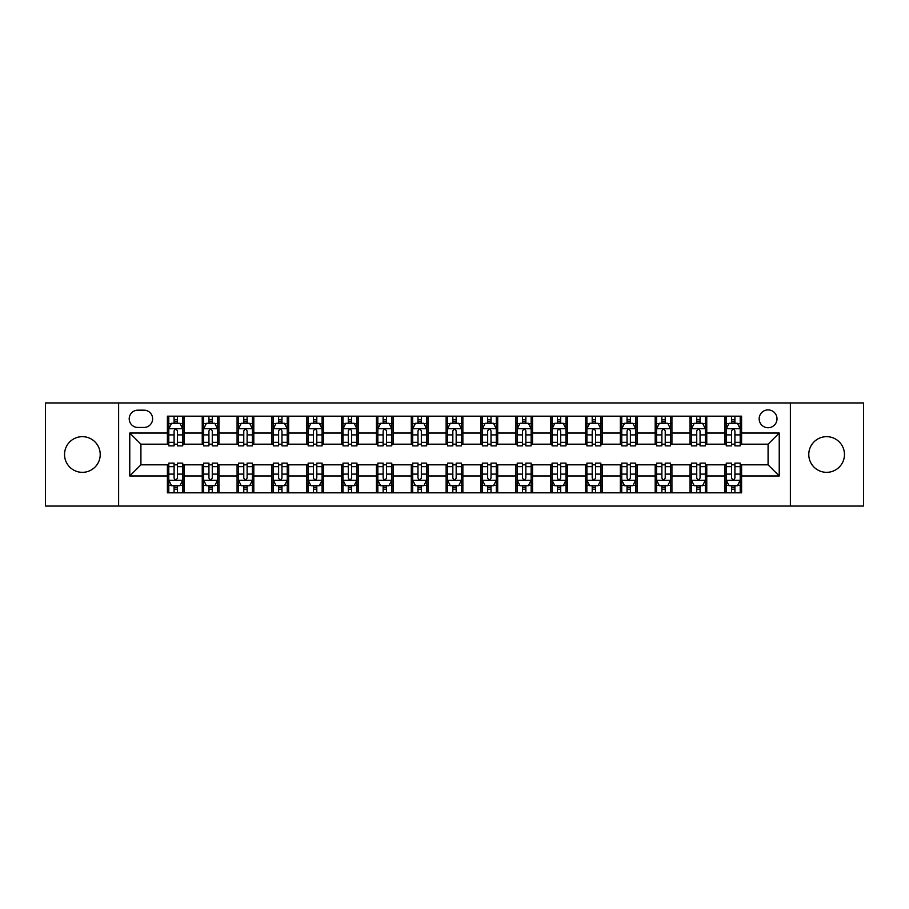 <?xml version="1.0" encoding="UTF-8"?>
<svg xmlns="http://www.w3.org/2000/svg" width="909" height="909" viewBox="0 0 909 909"><rect width="100%" height="100%" fill="white"/><g stroke="black" fill="none" stroke-linecap="round" stroke-linejoin="round"><path stroke-width="1.36" d="M826.622 436.661A17.839 17.839 0 0 0 808.783 454.5A17.839 17.839 0 0 0 826.622 472.339A17.839 17.839 0 0 0 844.461 454.5A17.839 17.839 0 0 0 826.622 436.661M82.378 436.661A17.839 17.839 0 0 0 64.539 454.5A17.839 17.839 0 0 0 82.378 472.339A17.839 17.839 0 0 0 100.217 454.5A17.839 17.839 0 0 0 82.378 436.661M768.082 409.902A8.92 8.92 0 0 0 759.163 418.822A8.92 8.92 0 0 0 768.082 427.741A8.92 8.92 0 0 0 777.002 418.822A8.92 8.92 0 0 0 768.082 409.902M790.375 506.063L863.55 506.063L863.55 402.937L790.375 402.937L790.375 506.063L118.624 506.063L118.624 402.937L45.45 402.937L45.45 506.063L118.624 506.063M137.85 427.457L143.986 427.457A8.635 8.635 0 0 0 152.621 418.822A8.635 8.635 0 0 0 143.986 410.175L137.85 410.175A8.635 8.635 0 0 0 129.214 418.822A8.635 8.635 0 0 0 137.85 427.457M790.375 402.937L118.624 402.937M167.404 475.964L129.771 475.964L129.771 433.036L167.404 433.036L167.404 444.183L140.918 444.183L140.918 464.817L167.404 464.817L167.404 492.826L741.596 492.826L741.596 464.817L768.082 464.817L768.082 444.183L741.596 444.183L741.596 433.036L779.229 433.036L779.229 475.964L741.596 475.964M741.596 433.036L741.596 416.174L167.404 416.174L167.404 433.036M724.882 416.174L724.882 444.183L726.268 444.183M731.563 444.183L734.915 444.183M740.21 444.183L741.596 444.183M724.882 444.183L705.361 444.183M690.033 416.174L690.033 444.183L691.431 444.183M696.726 444.183L700.066 444.183M690.033 444.183L670.524 444.183M655.196 416.174L655.196 444.183L656.582 444.183M661.877 444.183L665.229 444.183M655.196 444.183L635.675 444.183M620.347 416.174L620.347 444.183L621.745 444.183M627.04 444.183L630.38 444.183M620.347 444.183L600.838 444.183M585.51 416.174L585.51 444.183L586.896 444.183M592.202 444.183L595.543 444.183M585.51 444.183L566 444.183M550.661 416.174L550.661 444.183L552.058 444.183M557.353 444.183L560.705 444.183M550.661 444.183L531.151 444.183M515.823 416.174L515.823 444.183L517.221 444.183M522.516 444.183L525.856 444.183M515.823 444.183L496.314 444.183M480.975 416.174L480.975 444.183L482.372 444.183M487.667 444.183L491.019 444.183M480.975 444.183L461.465 444.183M446.137 416.174L446.137 444.183L447.535 444.183M452.83 444.183L456.17 444.183M446.137 444.183L426.628 444.183M411.3 416.174L411.3 444.183L412.686 444.183M417.981 444.183L421.333 444.183M411.3 444.183L391.779 444.183M376.451 416.174L376.451 444.183L377.849 444.183M383.143 444.183L386.484 444.183M376.451 444.183L356.942 444.183M341.614 416.174L341.614 444.183L343 444.183M348.295 444.183L351.647 444.183M341.614 444.183L322.104 444.183M306.765 416.174L306.765 444.183L308.162 444.183M313.457 444.183L316.798 444.183M306.765 444.183L287.255 444.183M271.927 416.174L271.927 444.183L273.325 444.183M278.62 444.183L281.96 444.183M271.927 444.183L252.418 444.183M237.079 416.174L237.079 444.183L238.476 444.183M243.771 444.183L247.123 444.183M237.079 444.183L217.569 444.183M202.241 416.174L202.241 444.183L203.639 444.183M208.934 444.183L212.274 444.183M202.241 444.183L182.732 444.183M167.404 444.183L168.79 444.183M174.085 444.183L177.437 444.183M167.404 464.817L168.79 464.817M174.085 464.817L177.437 464.817M182.732 464.817L184.118 464.817L184.118 492.826M203.639 464.817L184.118 464.817M208.934 464.817L212.274 464.817M217.569 464.817L218.967 464.817L218.967 492.826M238.476 464.817L218.967 464.817M243.771 464.817L247.123 464.817M252.418 464.817L253.804 464.817L253.804 492.826M273.325 464.817L253.804 464.817M278.62 464.817L281.96 464.817M287.255 464.817L288.653 464.817L288.653 492.826M308.162 464.817L288.653 464.817M313.457 464.817L316.798 464.817M322.104 464.817L323.49 464.817L323.49 492.826M343 464.817L323.49 464.817M348.295 464.817L351.647 464.817M356.942 464.817L358.339 464.817L358.339 492.826M377.849 464.817L358.339 464.817M383.143 464.817L386.484 464.817M391.779 464.817L393.177 464.817L393.177 492.826M412.686 464.817L393.177 464.817M417.981 464.817L421.333 464.817M426.628 464.817L428.025 464.817L428.025 492.826M447.535 464.817L428.025 464.817M452.83 464.817L456.17 464.817M461.465 464.817L462.863 464.817L462.863 492.826M482.372 464.817L462.863 464.817M487.667 464.817L491.019 464.817M496.314 464.817L497.7 464.817L497.7 492.826M517.221 464.817L497.7 464.817M522.516 464.817L525.856 464.817M531.151 464.817L532.549 464.817L532.549 492.826M552.058 464.817L532.549 464.817M557.353 464.817L560.705 464.817M566 464.817L567.386 464.817L567.386 492.826M586.896 464.817L567.386 464.817M592.202 464.817L595.543 464.817M600.838 464.817L602.235 464.817L602.235 492.826M621.745 464.817L602.235 464.817M627.04 464.817L630.38 464.817M635.675 464.817L637.073 464.817L637.073 492.826M656.582 464.817L637.073 464.817M661.877 464.817L665.229 464.817M670.524 464.817L671.921 464.817L671.921 492.826M691.431 464.817L671.921 464.817M696.726 464.817L700.066 464.817M705.361 464.817L706.759 464.817L706.759 492.826M726.268 464.817L706.759 464.817M731.563 464.817L734.915 464.817M740.21 464.817L741.596 464.817M184.118 416.174L184.118 444.183M167.404 423.139L168.79 423.139M174.085 423.139L177.437 423.139M182.732 423.139L184.118 423.139M167.404 485.861L168.79 485.861M174.085 485.861L177.437 485.861M182.732 485.861L184.118 485.861M202.241 464.817L202.241 492.826M218.967 416.174L218.967 444.183M202.241 423.139L203.639 423.139M208.934 423.139L212.274 423.139M217.569 423.139L218.967 423.139M202.241 485.861L203.639 485.861M208.934 485.861L212.274 485.861M217.569 485.861L218.967 485.861M237.079 464.817L237.079 492.826M237.079 485.861L238.476 485.861M243.771 485.861L247.123 485.861M252.418 485.861L253.804 485.861M253.804 416.174L253.804 444.183M237.079 423.139L238.476 423.139M243.771 423.139L247.123 423.139M252.418 423.139L253.804 423.139M271.927 464.817L271.927 492.826M271.927 485.861L273.325 485.861M278.62 485.861L281.96 485.861M287.255 485.861L288.653 485.861M288.653 416.174L288.653 444.183M271.927 423.139L273.325 423.139M278.62 423.139L281.96 423.139M287.255 423.139L288.653 423.139M306.765 464.817L306.765 492.826M306.765 485.861L308.162 485.861M313.457 485.861L316.798 485.861M322.104 485.861L323.49 485.861M323.49 416.174L323.49 444.183M306.765 423.139L308.162 423.139M313.457 423.139L316.798 423.139M322.104 423.139L323.49 423.139M341.614 464.817L341.614 492.826M341.614 485.861L343 485.861M348.295 485.861L351.647 485.861M356.942 485.861L358.339 485.861M358.339 416.174L358.339 444.183M341.614 423.139L343 423.139M348.295 423.139L351.647 423.139M356.942 423.139L358.339 423.139M376.451 464.817L376.451 492.826M376.451 485.861L377.849 485.861M383.143 485.861L386.484 485.861M391.779 485.861L393.177 485.861M393.177 416.174L393.177 444.183M376.451 423.139L377.849 423.139M383.143 423.139L386.484 423.139M391.779 423.139L393.177 423.139M411.3 464.817L411.3 492.826M411.3 485.861L412.686 485.861M417.981 485.861L421.333 485.861M426.628 485.861L428.025 485.861M428.025 416.174L428.025 444.183M411.3 423.139L412.686 423.139M417.981 423.139L421.333 423.139M426.628 423.139L428.025 423.139M446.137 464.817L446.137 492.826M446.137 485.861L447.535 485.861M452.83 485.861L456.17 485.861M461.465 485.861L462.863 485.861M462.863 416.174L462.863 444.183M446.137 423.139L447.535 423.139M452.83 423.139L456.17 423.139M461.465 423.139L462.863 423.139M480.975 464.817L480.975 492.826M480.975 485.861L482.372 485.861M487.667 485.861L491.019 485.861M496.314 485.861L497.7 485.861M497.7 416.174L497.7 444.183M480.975 423.139L482.372 423.139M487.667 423.139L491.019 423.139M496.314 423.139L497.7 423.139M515.823 464.817L515.823 492.826M515.823 485.861L517.221 485.861M522.516 485.861L525.856 485.861M531.151 485.861L532.549 485.861M532.549 416.174L532.549 444.183M515.823 423.139L517.221 423.139M522.516 423.139L525.856 423.139M531.151 423.139L532.549 423.139M550.661 464.817L550.661 492.826M550.661 485.861L552.058 485.861M557.353 485.861L560.705 485.861M566 485.861L567.386 485.861M567.386 416.174L567.386 444.183M550.661 423.139L552.058 423.139M557.353 423.139L560.705 423.139M566 423.139L567.386 423.139M585.51 464.817L585.51 492.826M585.51 485.861L586.896 485.861M592.202 485.861L595.543 485.861M600.838 485.861L602.235 485.861M602.235 416.174L602.235 444.183M585.51 423.139L586.896 423.139M592.202 423.139L595.543 423.139M600.838 423.139L602.235 423.139M620.347 464.817L620.347 492.826M620.347 485.861L621.745 485.861M627.04 485.861L630.38 485.861M635.675 485.861L637.073 485.861M637.073 416.174L637.073 444.183M620.347 423.139L621.745 423.139M627.04 423.139L630.38 423.139M635.675 423.139L637.073 423.139M655.196 464.817L655.196 492.826M655.196 485.861L656.582 485.861M661.877 485.861L665.229 485.861M670.524 485.861L671.921 485.861M671.921 416.174L671.921 444.183M655.196 423.139L656.582 423.139M661.877 423.139L665.229 423.139M670.524 423.139L671.921 423.139M690.033 464.817L690.033 492.826M690.033 485.861L691.431 485.861M696.726 485.861L700.066 485.861M705.361 485.861L706.759 485.861M706.759 416.174L706.759 444.183M690.033 423.139L691.431 423.139M696.726 423.139L700.066 423.139M705.361 423.139L706.759 423.139M724.882 464.817L724.882 492.826M724.882 485.861L726.268 485.861M731.563 485.861L734.915 485.861M740.21 485.861L741.596 485.861M724.882 423.139L726.268 423.139M731.563 423.139L734.915 423.139M740.21 423.139L741.596 423.139M140.918 444.183L129.771 433.036M140.918 464.817L129.771 475.964M779.229 433.036L768.082 444.183M779.229 475.964L768.082 464.817M177.437 419.799L174.085 419.799M182.732 442.365L177.437 442.365L177.437 445.864L182.732 445.864L182.732 428.855L179.937 423.276L171.585 423.276L168.79 428.855L168.79 445.864L174.085 445.864L174.085 442.365L168.79 442.365M168.79 428.855L168.79 416.174M182.732 428.855L182.732 416.174M174.085 423.276L174.085 416.174M177.437 416.174L177.437 423.276M177.437 442.365L177.437 430.946C176.323 428.798 175.21 428.798 174.085 430.946L174.085 442.365M174.085 489.201L177.437 489.201M168.79 466.635L174.085 466.635L174.085 463.136L168.79 463.136L168.79 480.145L171.585 485.724L179.937 485.724L182.732 480.145L182.732 463.136L177.437 463.136L177.437 466.635L182.732 466.635M182.732 480.145L182.732 492.826M168.79 480.145L168.79 492.826M177.437 485.724L177.437 492.826M174.085 492.826L174.085 485.724M174.085 466.635L174.085 478.054C175.198 480.202 176.312 480.202 177.437 478.054L177.437 466.635M212.274 419.799L208.934 419.799M217.569 442.365L212.274 442.365L212.274 445.864L217.569 445.864L217.569 428.855L214.785 423.276L206.423 423.276L203.639 428.855L203.639 445.864L208.934 445.864L208.934 442.365L203.639 442.365M203.639 428.855L203.639 416.174M217.569 428.855L217.569 416.174M208.934 423.276L208.934 416.174M212.274 416.174L212.274 423.276M212.274 442.365L212.274 430.946C211.161 428.798 210.047 428.798 208.934 430.946L208.934 442.365M247.123 419.799L243.771 419.799M252.418 442.365L247.123 442.365L247.123 445.864L252.418 445.864L252.418 428.855L249.623 423.276L241.26 423.276L238.476 428.855L238.476 445.864L243.771 445.864L243.771 442.365L238.476 442.365M238.476 428.855L238.476 416.174M252.418 428.855L252.418 416.174M243.771 423.276L243.771 416.174M247.123 416.174L247.123 423.276M247.123 442.365L247.123 430.946C246.009 428.798 244.885 428.798 243.771 430.946L243.771 442.365M281.96 419.799L278.62 419.799M287.255 442.365L281.96 442.365L281.96 445.864L287.255 445.864L287.255 428.855L284.472 423.276L276.109 423.276L273.325 428.855L273.325 445.864L278.62 445.864L278.62 442.365L273.325 442.365M273.325 428.855L273.325 416.174M287.255 428.855L287.255 416.174M278.62 423.276L278.62 416.174M281.96 416.174L281.96 423.276M281.96 442.365L281.96 430.946C280.847 428.798 279.733 428.798 278.62 430.946L278.62 442.365M208.934 489.201L212.274 489.201M203.639 466.635L208.934 466.635L208.934 463.136L203.639 463.136L203.639 480.145L206.423 485.724L214.785 485.724L217.569 480.145L217.569 463.136L212.274 463.136L212.274 466.635L217.569 466.635M217.569 480.145L217.569 492.826M203.639 480.145L203.639 492.826M212.274 485.724L212.274 492.826M208.934 492.826L208.934 485.724M208.934 466.635L208.934 478.054C210.047 480.202 211.161 480.202 212.274 478.054L212.274 466.635M243.771 489.201L247.123 489.201M238.476 466.635L243.771 466.635L243.771 463.136L238.476 463.136L238.476 480.145L241.26 485.724L249.623 485.724L252.418 480.145L252.418 463.136L247.123 463.136L247.123 466.635L252.418 466.635M252.418 480.145L252.418 492.826M238.476 480.145L238.476 492.826M247.123 485.724L247.123 492.826M243.771 492.826L243.771 485.724M243.771 466.635L243.771 478.054C244.885 480.202 245.998 480.202 247.123 478.054L247.123 466.635M278.62 489.201L281.96 489.201M273.325 466.635L278.62 466.635L278.62 463.136L273.325 463.136L273.325 480.145L276.109 485.724L284.472 485.724L287.255 480.145L287.255 463.136L281.96 463.136L281.96 466.635L287.255 466.635M287.255 480.145L287.255 492.826M273.325 480.145L273.325 492.826M281.96 485.724L281.96 492.826M278.62 492.826L278.62 485.724M278.62 466.635L278.62 478.054C279.733 480.202 280.847 480.202 281.96 478.054L281.96 466.635M316.798 419.799L313.457 419.799M322.104 442.365L316.798 442.365L316.798 445.864L322.104 445.864L322.104 428.855L319.309 423.276L310.946 423.276L308.162 428.855L308.162 445.864L313.457 445.864L313.457 442.365L308.162 442.365M308.162 428.855L308.162 416.174M322.104 428.855L322.104 416.174M313.457 423.276L313.457 416.174M316.798 416.174L316.798 423.276M316.798 442.365L316.798 430.946C315.684 428.798 314.571 428.798 313.457 430.946L313.457 442.365M313.457 489.201L316.798 489.201M308.162 466.635L313.457 466.635L313.457 463.136L308.162 463.136L308.162 480.145L310.946 485.724L319.309 485.724L322.104 480.145L322.104 463.136L316.798 463.136L316.798 466.635L322.104 466.635M322.104 480.145L322.104 492.826M308.162 480.145L308.162 492.826M316.798 485.724L316.798 492.826M313.457 492.826L313.457 485.724M313.457 466.635L313.457 478.054C314.571 480.202 315.684 480.202 316.798 478.054L316.798 466.635M351.647 419.799L348.295 419.799M356.942 442.365L351.647 442.365L351.647 445.864L356.942 445.864L356.942 428.855L354.158 423.276L345.795 423.276L343 428.855L343 445.864L348.295 445.864L348.295 442.365L343 442.365M343 428.855L343 416.174M356.942 428.855L356.942 416.174M348.295 423.276L348.295 416.174M351.647 416.174L351.647 423.276M351.647 442.365L351.647 430.946C350.533 428.798 349.42 428.798 348.295 430.946L348.295 442.365M386.484 419.799L383.143 419.799M391.779 442.365L386.484 442.365L386.484 445.864L391.779 445.864L391.779 428.855L388.995 423.276L380.632 423.276L377.849 428.855L377.849 445.864L383.143 445.864L383.143 442.365L377.849 442.365M377.849 428.855L377.849 416.174M391.779 428.855L391.779 416.174M383.143 423.276L383.143 416.174M386.484 416.174L386.484 423.276M386.484 442.365L386.484 430.946C385.371 428.798 384.257 428.798 383.143 430.946L383.143 442.365M421.333 419.799L417.981 419.799M426.628 442.365L421.333 442.365L421.333 445.864L426.628 445.864L426.628 428.855L423.844 423.276L415.481 423.276L412.686 428.855L412.686 445.864L417.981 445.864L417.981 442.365L412.686 442.365M412.686 428.855L412.686 416.174M426.628 428.855L426.628 416.174M417.981 423.276L417.981 416.174M421.333 416.174L421.333 423.276M421.333 442.365L421.333 430.946C420.219 428.798 419.106 428.798 417.981 430.946L417.981 442.365M456.17 419.799L452.83 419.799M461.465 442.365L456.17 442.365L456.17 445.864L461.465 445.864L461.465 428.855L458.681 423.276L450.319 423.276L447.535 428.855L447.535 445.864L452.83 445.864L452.83 442.365L447.535 442.365M447.535 428.855L447.535 416.174M461.465 428.855L461.465 416.174M452.83 423.276L452.83 416.174M456.17 416.174L456.17 423.276M456.17 442.365L456.17 430.946C455.057 428.798 453.943 428.798 452.83 430.946L452.83 442.365M491.019 419.799L487.667 419.799M496.314 442.365L491.019 442.365L491.019 445.864L496.314 445.864L496.314 428.855L493.519 423.276L485.156 423.276L482.372 428.855L482.372 445.864L487.667 445.864L487.667 442.365L482.372 442.365M482.372 428.855L482.372 416.174M496.314 428.855L496.314 416.174M487.667 423.276L487.667 416.174M491.019 416.174L491.019 423.276M491.019 442.365L491.019 430.946C489.906 428.798 488.792 428.798 487.667 430.946L487.667 442.365M348.295 489.201L351.647 489.201M343 466.635L348.295 466.635L348.295 463.136L343 463.136L343 480.145L345.795 485.724L354.158 485.724L356.942 480.145L356.942 463.136L351.647 463.136L351.647 466.635L356.942 466.635M356.942 480.145L356.942 492.826M343 480.145L343 492.826M351.647 485.724L351.647 492.826M348.295 492.826L348.295 485.724M348.295 466.635L348.295 478.054C349.408 480.202 350.533 480.202 351.647 478.054L351.647 466.635M383.143 489.201L386.484 489.201M377.849 466.635L383.143 466.635L383.143 463.136L377.849 463.136L377.849 480.145L380.632 485.724L388.995 485.724L391.779 480.145L391.779 463.136L386.484 463.136L386.484 466.635L391.779 466.635M391.779 480.145L391.779 492.826M377.849 480.145L377.849 492.826M386.484 485.724L386.484 492.826M383.143 492.826L383.143 485.724M383.143 466.635L383.143 478.054C384.257 480.202 385.371 480.202 386.484 478.054L386.484 466.635M417.981 489.201L421.333 489.201M412.686 466.635L417.981 466.635L417.981 463.136L412.686 463.136L412.686 480.145L415.481 485.724L423.844 485.724L426.628 480.145L426.628 463.136L421.333 463.136L421.333 466.635L426.628 466.635M426.628 480.145L426.628 492.826M412.686 480.145L412.686 492.826M421.333 485.724L421.333 492.826M417.981 492.826L417.981 485.724M417.981 466.635L417.981 478.054C419.094 480.202 420.208 480.202 421.333 478.054L421.333 466.635M452.83 489.201L456.17 489.201M447.535 466.635L452.83 466.635L452.83 463.136L447.535 463.136L447.535 480.145L450.319 485.724L458.681 485.724L461.465 480.145L461.465 463.136L456.17 463.136L456.17 466.635L461.465 466.635M461.465 480.145L461.465 492.826M447.535 480.145L447.535 492.826M456.17 485.724L456.17 492.826M452.83 492.826L452.83 485.724M452.83 466.635L452.83 478.054C453.943 480.202 455.057 480.202 456.17 478.054L456.17 466.635M487.667 489.201L491.019 489.201M482.372 466.635L487.667 466.635L487.667 463.136L482.372 463.136L482.372 480.145L485.156 485.724L493.519 485.724L496.314 480.145L496.314 463.136L491.019 463.136L491.019 466.635L496.314 466.635M496.314 480.145L496.314 492.826M482.372 480.145L482.372 492.826M491.019 485.724L491.019 492.826M487.667 492.826L487.667 485.724M487.667 466.635L487.667 478.054C488.781 480.202 489.894 480.202 491.019 478.054L491.019 466.635M525.856 419.799L522.516 419.799M531.151 442.365L525.856 442.365L525.856 445.864L531.151 445.864L531.151 428.855L528.368 423.276L520.005 423.276L517.221 428.855L517.221 445.864L522.516 445.864L522.516 442.365L517.221 442.365M517.221 428.855L517.221 416.174M531.151 428.855L531.151 416.174M522.516 423.276L522.516 416.174M525.856 416.174L525.856 423.276M525.856 442.365L525.856 430.946C524.743 428.798 523.629 428.798 522.516 430.946L522.516 442.365M522.516 489.201L525.856 489.201M517.221 466.635L522.516 466.635L522.516 463.136L517.221 463.136L517.221 480.145L520.005 485.724L528.368 485.724L531.151 480.145L531.151 463.136L525.856 463.136L525.856 466.635L531.151 466.635M531.151 480.145L531.151 492.826M517.221 480.145L517.221 492.826M525.856 485.724L525.856 492.826M522.516 492.826L522.516 485.724M522.516 466.635L522.516 478.054C523.629 480.202 524.743 480.202 525.856 478.054L525.856 466.635M560.705 419.799L557.353 419.799M566 442.365L560.705 442.365L560.705 445.864L566 445.864L566 428.855L563.205 423.276L554.842 423.276L552.058 428.855L552.058 445.864L557.353 445.864L557.353 442.365L552.058 442.365M552.058 428.855L552.058 416.174M566 428.855L566 416.174M557.353 423.276L557.353 416.174M560.705 416.174L560.705 423.276M560.705 442.365L560.705 430.946C559.592 428.798 558.467 428.798 557.353 430.946L557.353 442.365M557.353 489.201L560.705 489.201M552.058 466.635L557.353 466.635L557.353 463.136L552.058 463.136L552.058 480.145L554.842 485.724L563.205 485.724L566 480.145L566 463.136L560.705 463.136L560.705 466.635L566 466.635M566 480.145L566 492.826M552.058 480.145L552.058 492.826M560.705 485.724L560.705 492.826M557.353 492.826L557.353 485.724M557.353 466.635L557.353 478.054C558.467 480.202 559.58 480.202 560.705 478.054L560.705 466.635M595.543 419.799L592.202 419.799M600.838 442.365L595.543 442.365L595.543 445.864L600.838 445.864L600.838 428.855L598.054 423.276L589.691 423.276L586.896 428.855L586.896 445.864L592.202 445.864L592.202 442.365L586.896 442.365M586.896 428.855L586.896 416.174M600.838 428.855L600.838 416.174M592.202 423.276L592.202 416.174M595.543 416.174L595.543 423.276M595.543 442.365L595.543 430.946C594.429 428.798 593.316 428.798 592.202 430.946L592.202 442.365M592.202 489.201L595.543 489.201M586.896 466.635L592.202 466.635L592.202 463.136L586.896 463.136L586.896 480.145L589.691 485.724L598.054 485.724L600.838 480.145L600.838 463.136L595.543 463.136L595.543 466.635L600.838 466.635M600.838 480.145L600.838 492.826M586.896 480.145L586.896 492.826M595.543 485.724L595.543 492.826M592.202 492.826L592.202 485.724M592.202 466.635L592.202 478.054C593.316 480.202 594.429 480.202 595.543 478.054L595.543 466.635M630.38 419.799L627.04 419.799M635.675 442.365L630.38 442.365L630.38 445.864L635.675 445.864L635.675 428.855L632.891 423.276L624.528 423.276L621.745 428.855L621.745 445.864L627.04 445.864L627.04 442.365L621.745 442.365M621.745 428.855L621.745 416.174M635.675 428.855L635.675 416.174M627.04 423.276L627.04 416.174M630.38 416.174L630.38 423.276M630.38 442.365L630.38 430.946C629.267 428.798 628.153 428.798 627.04 430.946L627.04 442.365M627.04 489.201L630.38 489.201M621.745 466.635L627.04 466.635L627.04 463.136L621.745 463.136L621.745 480.145L624.528 485.724L632.891 485.724L635.675 480.145L635.675 463.136L630.38 463.136L630.38 466.635L635.675 466.635M635.675 480.145L635.675 492.826M621.745 480.145L621.745 492.826M630.38 485.724L630.38 492.826M627.04 492.826L627.04 485.724M627.04 466.635L627.04 478.054C628.153 480.202 629.267 480.202 630.38 478.054L630.38 466.635M665.229 419.799L661.877 419.799M670.524 442.365L665.229 442.365L665.229 445.864L670.524 445.864L670.524 428.855L667.74 423.276L659.377 423.276L656.582 428.855L656.582 445.864L661.877 445.864L661.877 442.365L656.582 442.365M656.582 428.855L656.582 416.174M670.524 428.855L670.524 416.174M661.877 423.276L661.877 416.174M665.229 416.174L665.229 423.276M665.229 442.365L665.229 430.946C664.115 428.798 663.002 428.798 661.877 430.946L661.877 442.365M661.877 489.201L665.229 489.201M656.582 466.635L661.877 466.635L661.877 463.136L656.582 463.136L656.582 480.145L659.377 485.724L667.74 485.724L670.524 480.145L670.524 463.136L665.229 463.136L665.229 466.635L670.524 466.635M670.524 480.145L670.524 492.826M656.582 480.145L656.582 492.826M665.229 485.724L665.229 492.826M661.877 492.826L661.877 485.724M661.877 466.635L661.877 478.054C662.991 480.202 664.115 480.202 665.229 478.054L665.229 466.635M700.066 419.799L696.726 419.799M705.361 442.365L700.066 442.365L700.066 445.864L705.361 445.864L705.361 428.855L702.577 423.276L694.215 423.276L691.431 428.855L691.431 445.864L696.726 445.864L696.726 442.365L691.431 442.365M691.431 428.855L691.431 416.174M705.361 428.855L705.361 416.174M696.726 423.276L696.726 416.174M700.066 416.174L700.066 423.276M700.066 442.365L700.066 430.946C698.953 428.798 697.839 428.798 696.726 430.946L696.726 442.365M696.726 489.201L700.066 489.201M691.431 466.635L696.726 466.635L696.726 463.136L691.431 463.136L691.431 480.145L694.215 485.724L702.577 485.724L705.361 480.145L705.361 463.136L700.066 463.136L700.066 466.635L705.361 466.635M705.361 480.145L705.361 492.826M691.431 480.145L691.431 492.826M700.066 485.724L700.066 492.826M696.726 492.826L696.726 485.724M696.726 466.635L696.726 478.054C697.839 480.202 698.953 480.202 700.066 478.054L700.066 466.635M731.563 489.201L734.915 489.201M726.268 466.635L731.563 466.635L731.563 463.136L726.268 463.136L726.268 480.145L729.063 485.724L737.415 485.724L740.21 480.145L740.21 463.136L734.915 463.136L734.915 466.635L740.21 466.635M740.21 480.145L740.21 492.826M726.268 480.145L726.268 492.826M734.915 485.724L734.915 492.826M731.563 492.826L731.563 485.724M731.563 466.635L731.563 478.054C732.677 480.202 733.79 480.202 734.915 478.054L734.915 466.635M734.915 419.799L731.563 419.799M740.21 442.365L734.915 442.365L734.915 445.864L740.21 445.864L740.21 428.855L737.415 423.276L729.063 423.276L726.268 428.855L726.268 445.864L731.563 445.864L731.563 442.365L726.268 442.365M726.268 428.855L726.268 416.174M740.21 428.855L740.21 416.174M731.563 423.276L731.563 416.174M734.915 416.174L734.915 423.276M734.915 442.365L734.915 430.946C733.802 428.798 732.688 428.798 731.563 430.946L731.563 442.365M202.241 475.964L184.118 475.964M202.241 433.036L184.118 433.036M237.079 433.036L218.967 433.036M237.079 475.964L218.967 475.964M271.927 433.036L253.804 433.036M271.927 475.964L253.804 475.964M306.765 433.036L288.653 433.036M306.765 475.964L288.653 475.964M341.614 433.036L323.49 433.036M341.614 475.964L323.49 475.964M376.451 433.036L358.339 433.036M376.451 475.964L358.339 475.964M411.3 433.036L393.177 433.036M411.3 475.964L393.177 475.964M446.137 433.036L428.025 433.036M446.137 475.964L428.025 475.964M480.975 433.036L462.863 433.036M480.975 475.964L462.863 475.964M515.823 433.036L497.7 433.036M515.823 475.964L497.7 475.964M550.661 433.036L532.549 433.036M550.661 475.964L532.549 475.964M585.51 433.036L567.386 433.036M585.51 475.964L567.386 475.964M620.347 433.036L602.235 433.036M620.347 475.964L602.235 475.964M655.196 433.036L637.073 433.036M655.196 475.964L637.073 475.964M690.033 433.036L671.921 433.036M690.033 475.964L671.921 475.964M724.882 433.036L706.759 433.036M724.882 475.964L706.759 475.964M182.664 428.718L168.858 428.718M168.79 423.617L171.415 423.617M180.107 423.617L182.732 423.617M174.085 434.888L168.79 434.888M182.732 434.888L177.437 434.888M177.437 421.571L174.085 421.571M168.858 480.282L182.664 480.282M182.732 485.383L180.107 485.383M171.415 485.383L168.79 485.383M177.437 474.112L182.732 474.112M168.79 474.112L174.085 474.112M174.085 487.429L177.437 487.429M217.501 428.718L203.707 428.718M203.639 423.617L206.252 423.617M214.956 423.617L217.569 423.617M208.934 434.888L203.639 434.888M217.569 434.888L212.274 434.888M212.274 421.571L208.934 421.571M252.35 428.718L238.544 428.718M238.476 423.617L241.101 423.617M249.793 423.617L252.418 423.617M243.771 434.888L238.476 434.888M252.418 434.888L247.123 434.888M247.123 421.571L243.771 421.571M287.187 428.718L273.393 428.718M273.325 423.617L275.938 423.617M284.631 423.617L287.255 423.617M278.62 434.888L273.325 434.888M287.255 434.888L281.96 434.888M281.96 421.571L278.62 421.571M203.707 480.282L217.501 480.282M217.569 485.383L214.956 485.383M206.252 485.383L203.639 485.383M212.274 474.112L217.569 474.112M203.639 474.112L208.934 474.112M208.934 487.429L212.274 487.429M238.544 480.282L252.35 480.282M252.418 485.383L249.793 485.383M241.101 485.383L238.476 485.383M247.123 474.112L252.418 474.112M238.476 474.112L243.771 474.112M243.771 487.429L247.123 487.429M273.393 480.282L287.187 480.282M287.255 485.383L284.631 485.383M275.938 485.383L273.325 485.383M281.96 474.112L287.255 474.112M273.325 474.112L278.62 474.112M278.62 487.429L281.96 487.429M322.025 428.718L308.231 428.718M308.162 423.617L310.787 423.617M319.479 423.617L322.104 423.617M313.457 434.888L308.162 434.888M322.104 434.888L316.798 434.888M316.798 421.571L313.457 421.571M308.231 480.282L322.025 480.282M322.104 485.383L319.479 485.383M310.787 485.383L308.162 485.383M316.798 474.112L322.104 474.112M308.162 474.112L313.457 474.112M313.457 487.429L316.798 487.429M356.873 428.718L343.079 428.718M343 423.617L345.625 423.617M354.317 423.617L356.942 423.617M348.295 434.888L343 434.888M356.942 434.888L351.647 434.888M351.647 421.571L348.295 421.571M391.711 428.718L377.917 428.718M377.849 423.617L380.462 423.617M389.166 423.617L391.779 423.617M383.143 434.888L377.849 434.888M391.779 434.888L386.484 434.888M386.484 421.571L383.143 421.571M426.56 428.718L412.754 428.718M412.686 423.617L415.311 423.617M424.003 423.617L426.628 423.617M417.981 434.888L412.686 434.888M426.628 434.888L421.333 434.888M421.333 421.571L417.981 421.571M461.397 428.718L447.603 428.718M447.535 423.617L450.148 423.617M458.852 423.617L461.465 423.617M452.83 434.888L447.535 434.888M461.465 434.888L456.17 434.888M456.17 421.571L452.83 421.571M496.246 428.718L482.44 428.718M482.372 423.617L484.997 423.617M493.689 423.617L496.314 423.617M487.667 434.888L482.372 434.888M496.314 434.888L491.019 434.888M491.019 421.571L487.667 421.571M343.079 480.282L356.873 480.282M356.942 485.383L354.317 485.383M345.625 485.383L343 485.383M351.647 474.112L356.942 474.112M343 474.112L348.295 474.112M348.295 487.429L351.647 487.429M377.917 480.282L391.711 480.282M391.779 485.383L389.166 485.383M380.462 485.383L377.849 485.383M386.484 474.112L391.779 474.112M377.849 474.112L383.143 474.112M383.143 487.429L386.484 487.429M412.754 480.282L426.56 480.282M426.628 485.383L424.003 485.383M415.311 485.383L412.686 485.383M421.333 474.112L426.628 474.112M412.686 474.112L417.981 474.112M417.981 487.429L421.333 487.429M447.603 480.282L461.397 480.282M461.465 485.383L458.852 485.383M450.148 485.383L447.535 485.383M456.17 474.112L461.465 474.112M447.535 474.112L452.83 474.112M452.83 487.429L456.17 487.429M482.44 480.282L496.246 480.282M496.314 485.383L493.689 485.383M484.997 485.383L482.372 485.383M491.019 474.112L496.314 474.112M482.372 474.112L487.667 474.112M487.667 487.429L491.019 487.429M531.083 428.718L517.289 428.718M517.221 423.617L519.834 423.617M528.538 423.617L531.151 423.617M522.516 434.888L517.221 434.888M531.151 434.888L525.856 434.888M525.856 421.571L522.516 421.571M517.289 480.282L531.083 480.282M531.151 485.383L528.538 485.383M519.834 485.383L517.221 485.383M525.856 474.112L531.151 474.112M517.221 474.112L522.516 474.112M522.516 487.429L525.856 487.429M565.921 428.718L552.127 428.718M552.058 423.617L554.683 423.617M563.375 423.617L566 423.617M557.353 434.888L552.058 434.888M566 434.888L560.705 434.888M560.705 421.571L557.353 421.571M552.127 480.282L565.921 480.282M566 485.383L563.375 485.383M554.683 485.383L552.058 485.383M560.705 474.112L566 474.112M552.058 474.112L557.353 474.112M557.353 487.429L560.705 487.429M600.769 428.718L586.975 428.718M586.896 423.617L589.521 423.617M598.213 423.617L600.838 423.617M592.202 434.888L586.896 434.888M600.838 434.888L595.543 434.888M595.543 421.571L592.202 421.571M586.975 480.282L600.769 480.282M600.838 485.383L598.213 485.383M589.521 485.383L586.896 485.383M595.543 474.112L600.838 474.112M586.896 474.112L592.202 474.112M592.202 487.429L595.543 487.429M635.607 428.718L621.813 428.718M621.745 423.617L624.369 423.617M633.062 423.617L635.675 423.617M627.04 434.888L621.745 434.888M635.675 434.888L630.38 434.888M630.38 421.571L627.04 421.571M621.813 480.282L635.607 480.282M635.675 485.383L633.062 485.383M624.369 485.383L621.745 485.383M630.38 474.112L635.675 474.112M621.745 474.112L627.04 474.112M627.04 487.429L630.38 487.429M670.456 428.718L656.65 428.718M656.582 423.617L659.207 423.617M667.899 423.617L670.524 423.617M661.877 434.888L656.582 434.888M670.524 434.888L665.229 434.888M665.229 421.571L661.877 421.571M656.65 480.282L670.456 480.282M670.524 485.383L667.899 485.383M659.207 485.383L656.582 485.383M665.229 474.112L670.524 474.112M656.582 474.112L661.877 474.112M661.877 487.429L665.229 487.429M705.293 428.718L691.499 428.718M691.431 423.617L694.044 423.617M702.748 423.617L705.361 423.617M696.726 434.888L691.431 434.888M705.361 434.888L700.066 434.888M700.066 421.571L696.726 421.571M691.499 480.282L705.293 480.282M705.361 485.383L702.748 485.383M694.044 485.383L691.431 485.383M700.066 474.112L705.361 474.112M691.431 474.112L696.726 474.112M696.726 487.429L700.066 487.429M726.336 480.282L740.142 480.282M740.21 485.383L737.585 485.383M728.893 485.383L726.268 485.383M734.915 474.112L740.21 474.112M726.268 474.112L731.563 474.112M731.563 487.429L734.915 487.429M740.142 428.718L726.336 428.718M726.268 423.617L728.893 423.617M737.585 423.617L740.21 423.617M731.563 434.888L726.268 434.888M740.21 434.888L734.915 434.888M734.915 421.571L731.563 421.571"/></g></svg>
